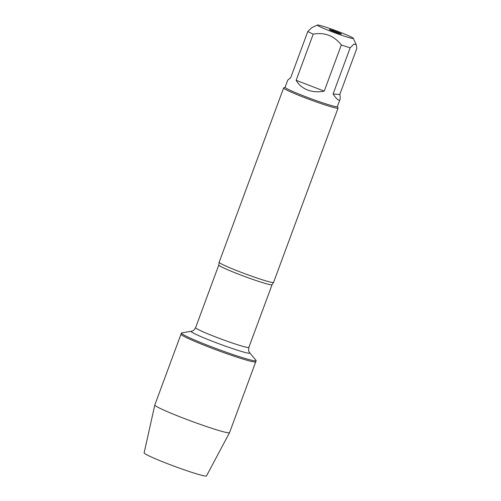 <?xml version="1.0" encoding="UTF-8"?>
<svg xmlns="http://www.w3.org/2000/svg" width="501" height="501" viewBox="0 0 501 501"><rect width="100%" height="100%" fill="white"/><g stroke="black" fill="none" stroke-linecap="round" stroke-linejoin="round"><path stroke-width="0.75" d="M256.024 360.357A39.842 2.499 -159.7 0 1 256.155 360.695A39.842 2.499 -159.7 0 1 217.916 349.216A39.842 2.499 -159.7 0 1 181.418 333.052A39.842 2.499 -159.7 0 1 181.738 332.877L191.388 331.261A31.3 1.966 -159.7 0 0 219.814 344.099A31.3 1.966 -159.7 0 0 249.749 352.848L256.024 360.357M154.803 405.002A39.842 2.499 20.3 0 0 183.498 418.203A39.842 2.499 20.3 0 0 229.533 432.651L206.487 475.95A33.248 2.085 -159.7 0 1 168.067 463.895A33.248 2.085 -159.7 0 1 144.125 452.885L154.803 405.002A39.842 2.499 20.3 0 0 154.803 405.002L181.005 334.167A39.842 2.499 20.3 0 0 217.503 350.337A39.842 2.499 20.3 0 0 255.735 361.816A39.842 2.499 -159.7 0 1 209.687 347.387A39.842 2.499 -159.7 0 1 181.005 334.167L181.418 333.052M329.17 28.269A19.151 1.202 20.3 0 0 317.452 25.05A19.151 1.202 20.3 0 0 331.18 31.463A19.151 1.202 20.3 0 0 353.305 38.314A19.151 1.202 20.3 0 0 329.17 28.269M317.452 25.05L311.91 27.586L307.802 31.507A27.856 1.747 20.3 0 0 313.225 34.137C324.673 32.114 334.042 35.721 341.331 44.965A27.856 1.747 20.3 0 0 350.168 47.827L353.925 44.107L356.23 44.677L356.875 48.296L339.797 94.47L333.084 94.006C336.879 99.486 339.177 101.321 339.991 99.505C340.317 98.597 340.254 96.918 339.797 94.47M339.991 99.505L337.367 106.607A27.856 1.747 -159.7 0 1 305.165 96.518A27.856 1.747 -159.7 0 1 285.113 87.274L287.737 80.179L290.718 77.68L307.802 31.507M313.225 34.137L296.147 80.31C298.696 84.769 302.504 87.994 307.576 89.998C312.699 91.927 318.26 92.303 324.247 91.138L341.331 44.965M350.168 47.827L333.084 94.006M283.622 87.957L219.144 262.261A29.02 1.822 20.3 0 0 219.137 262.317A29.02 1.822 20.3 0 0 240.035 271.886A29.02 1.822 20.3 0 0 273.546 282.445A29.02 1.822 20.3 0 0 273.577 282.395L338.05 108.097A29.02 1.822 -159.7 0 1 310.207 99.737A29.02 1.822 -159.7 0 1 283.622 87.957A29.02 1.822 -159.7 0 1 283.716 87.869L285.132 87.224M337.386 106.55L338.037 107.966A29.02 1.822 -159.7 0 1 338.05 108.097M336.753 31.851A6.425 0.401 -159.7 0 1 341.369 33.993A6.425 0.401 -159.7 0 1 335.213 32.133A6.425 0.401 -159.7 0 1 329.326 29.54A6.425 0.401 -159.7 0 1 336.753 31.851M324.247 91.138L296.147 80.31M229.533 432.651A39.842 2.499 20.3 0 0 229.546 432.626L256.155 360.695M273.546 282.445L272.056 284.718A28.394 1.785 -159.7 0 1 244.801 276.539A28.394 1.785 -159.7 0 1 218.787 265.01L219.137 262.317M218.787 265.01L195.603 327.698A28.394 1.785 20.3 0 0 221.617 339.221A28.394 1.785 20.3 0 0 248.865 347.4C248.189 352.497 249.179 351.376 249.749 352.848M353.305 38.314L356.242 44.67M272.056 284.718L248.865 347.4M195.603 327.698C192.797 332.006 192.779 330.516 191.388 331.261"/></g></svg>
